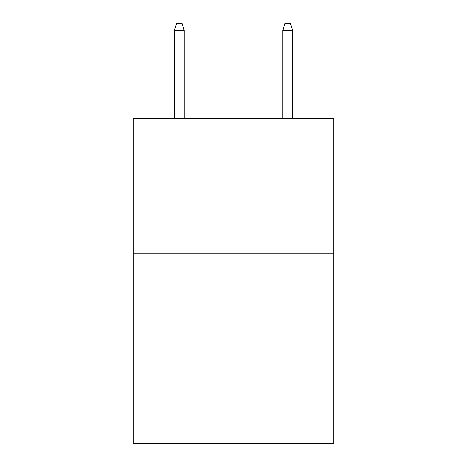 <?xml version="1.0" encoding="UTF-8"?>
<svg xmlns="http://www.w3.org/2000/svg" width="467" height="467" viewBox="0 0 467 467"><rect width="100%" height="100%" fill="white"/><g stroke="black" fill="none" stroke-linecap="round" stroke-linejoin="round"><path stroke-width="0.7" d="M333.806 253.885L333.806 443.65L133.194 443.65L133.194 118.338L333.806 118.338L333.806 253.885L133.194 253.885M184.161 118.338L184.161 30.396L174.401 30.396L174.401 118.338M174.401 30.396L176.573 23.35L181.99 23.35L184.161 30.396M282.839 30.396L285.01 23.35L290.427 23.35L292.599 30.396L282.839 30.396L282.839 118.338M292.599 30.396L292.599 118.338"/></g></svg>
